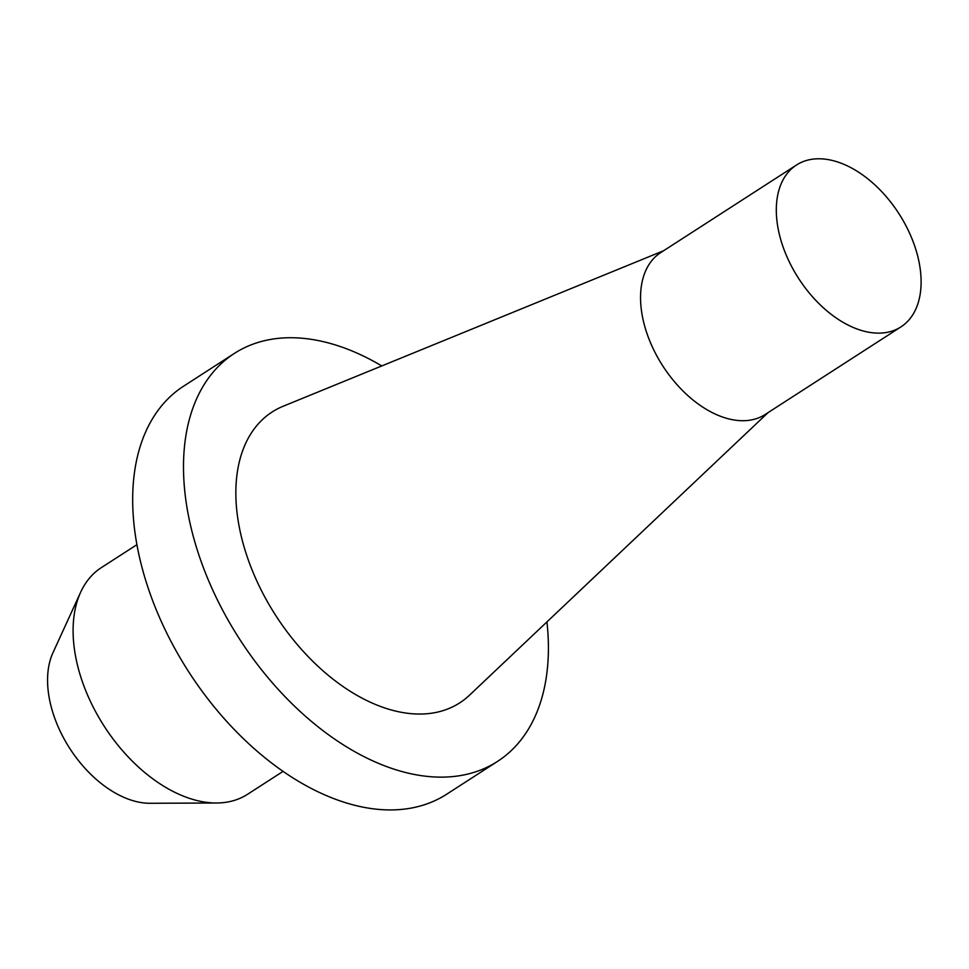 <?xml version="1.0" encoding="UTF-8"?>
<svg xmlns="http://www.w3.org/2000/svg" width="969" height="969" viewBox="0 0 969 969"><rect width="100%" height="100%" fill="white"/><g stroke="black" fill="none" stroke-linecap="round" stroke-linejoin="round"><path stroke-width="1.45" d="M136.883 544.699L101.357 567.628A134.861 83.588 57.2 0 0 80.621 592.277L52.944 652.767A96.331 59.703 57.2 0 0 64.705 739.989A96.331 59.703 57.2 0 0 135.951 801.496A96.331 59.703 57.2 0 0 150.05 803.277L216.572 802.998A134.861 83.588 57.2 0 0 247.567 794.277L283.105 771.348M80.621 592.277A134.861 83.588 57.2 0 0 97.094 714.383A134.861 83.588 57.2 0 0 196.84 800.503A134.861 83.588 57.2 0 0 216.572 802.998M381.798 365.931A242.747 150.449 57.2 0 0 234.328 353.443L183.516 386.231A242.747 150.449 57.2 0 0 188.689 671.771A242.747 150.449 57.2 0 0 446.709 794.192L497.533 761.404A242.747 150.449 57.2 0 0 546.94 621.904M234.328 353.443A242.747 150.449 57.2 0 0 239.513 638.983A242.747 150.449 57.2 0 0 497.533 761.404M768.066 412.612L469.517 695.185A173.063 107.268 -122.8 0 1 394.649 710.846A173.063 107.268 -122.8 0 1 249.142 562.311A173.063 107.268 -122.8 0 1 283.118 406.265L663.632 250.729M796.482 165.009L660.725 252.594A96.331 59.703 57.2 0 0 649.896 341.282A96.331 59.703 57.2 0 0 728.93 418.935A96.331 59.703 57.2 0 0 765.171 414.49L900.928 326.904A96.331 59.703 57.2 0 0 911.768 238.217A96.331 59.703 57.2 0 0 832.722 160.563A96.331 59.703 57.2 0 0 796.482 165.009A96.331 59.703 57.2 0 0 785.653 253.696A96.331 59.703 57.2 0 0 864.687 331.35A96.331 59.703 57.2 0 0 900.928 326.904"/></g></svg>
